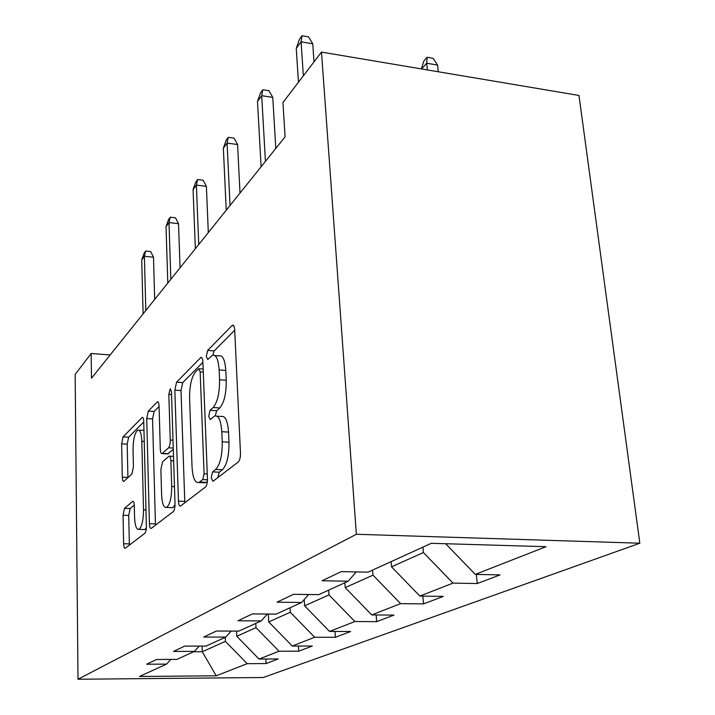 <?xml version="1.0" encoding="UTF-8"?>
<svg xmlns="http://www.w3.org/2000/svg" width="715" height="715" viewBox="0 0 715 715"><rect width="100%" height="100%" fill="white"/><g stroke="black" fill="none" stroke-linecap="round" stroke-linejoin="round"><path stroke-width="1.07" d="M211.184 477.817L212.963 481.311L238.292 461.979C239.793 460.389 240.517 457.403 240.472 453.006L234.672 329.767C234.413 326.38 233.653 324.869 232.384 325.245L207.654 350.413L206.313 356.41L207.761 359.52L212.266 355.364C216.064 354.282 218.352 359.136 219.139 369.914L219.559 379.763C219.648 393.009 217.512 402.259 213.159 407.514L210.085 410.294L208.717 416.264L210.246 419.598L214.536 416.05C218.531 415.058 220.953 420.277 221.793 431.699L222.231 441.834C222.32 455.41 220.149 464.607 215.716 469.433L212.578 471.891L211.184 477.817M124.508 508.32L123.06 515.256L123.624 543.731C123.766 546.886 124.276 548.405 125.17 548.298L144.787 533.345C145.824 532.183 146.352 529.761 146.369 526.07L143.751 421.546C143.599 418.579 143.08 417.194 142.196 417.399L123.06 436.883L121.639 443.863L122.301 477.2C122.426 480.158 122.917 481.57 123.766 481.427L131.935 473.965L133.428 466.841L133.044 449.86C133.169 439.43 134.724 432.852 137.7 430.117C140.06 429.599 141.436 433.344 141.829 441.334L143.509 509.822C143.411 520.35 141.883 526.875 138.924 529.395C136.404 529.735 134.956 525.65 134.554 517.133L134.304 505.782C134.152 502.663 133.625 501.179 132.731 501.322L124.508 508.32L130.166 508.526L128.709 515.452L129.379 545.107M356.365 534.275L321.482 52.088L282.952 102.504L285.079 136.869L91.493 378.208L91.163 353.496L75.164 374.437L78.007 679.25L356.365 534.275L639.836 543.212L263.227 677.507L78.007 679.25M178.464 501.152C178.67 504.629 179.34 506.274 180.466 506.086L205.509 487.004C206.832 485.574 207.484 482.786 207.466 478.639L202.872 361.862C202.658 358.617 201.988 357.143 200.861 357.455L176.587 382.176L174.853 390.149L178.464 501.152L184.765 501.394L184.863 502.761M173.262 511.618L151.178 528.439C150.177 528.591 149.596 527.009 149.426 523.702L146.718 418.552L148.273 411.107L157.389 401.866C158.337 401.642 158.9 403.046 159.061 406.093L160.294 449.136C160.464 452.327 161.054 453.81 162.055 453.614L168.534 447.813C169.669 446.41 170.242 443.818 170.242 440.029L168.82 394.394L170.224 388.737L171.457 391.722L175.014 503.834C175.014 507.739 174.433 510.331 173.262 511.618M265.828 659.016L266.06 663.565L278.215 658.962L259.036 659.042L279.029 651.213L298.763 651.177L312.348 646.029L292.247 646.038L314.671 637.262L335.38 637.297L350.654 631.515L329.552 631.434L354.881 621.523L376.644 621.657L393.956 615.106L371.755 614.918L400.588 603.63L423.53 603.898L443.3 596.408L419.875 596.078L452.997 583.109L477.236 583.547L500.035 574.905L475.269 574.395L546.01 546.698L431.297 543.302L368.037 572.17L341.261 571.616L322.063 580.75L348.205 581.224L356.213 571.928M266.06 663.565L247.211 663.672L216.216 675.8L139.452 676.479L166.55 664.11L146.638 664.217L156.621 659.471L176.909 659.382L194.444 651.383L173.522 651.428L184.72 646.101L206.045 646.092L225.77 637.092L203.748 637.047L216.395 631.032L238.873 631.113L261.216 620.915L237.97 620.763L252.368 613.917L276.124 614.114L301.65 602.468L277.036 602.173L293.579 594.308L318.756 594.657L348.205 581.224M255.791 623.391L256.006 627.636L236.772 636.27L236.54 631.104M236.772 636.27L259.036 659.042M256.006 627.636L279.029 651.213M194.444 651.383L199.244 646.092M290.04 607.759L290.299 612.255L268.724 621.934L268.313 614.051M268.724 621.934L292.247 646.038M290.299 612.255L314.671 637.262M225.77 637.092L231.16 631.086M328.677 590.134L328.98 594.889L304.608 605.828L304.233 599.51M304.608 605.828L329.552 631.434M328.98 594.889L354.881 621.523M261.216 620.915L267.321 614.042M372.587 570.096L372.971 575.155L345.22 587.614L344.88 582.743M345.22 587.614L371.755 614.918M372.971 575.155L400.588 603.63M301.65 602.468L308.612 594.514M422.949 547.118L423.414 552.525L391.534 566.825L391.123 561.641M391.534 566.825L419.875 596.078M423.414 552.525L452.997 583.109M445.651 543.731L475.269 574.395M321.482 52.088L578.971 95.461L639.836 543.212M110.128 354.962L91.163 353.496M202.086 646.092L202.291 651.74L225.395 641.373L225.225 637.342M193.631 651.758L202.291 651.74L216.216 675.8M225.395 641.373L247.211 663.672M166.55 664.11L170.849 659.409M476.333 574.413L477.236 583.547M422.86 596.122L423.53 603.898M376.144 614.954L376.644 621.657M334.986 631.452L335.38 637.297M298.459 646.038L298.763 651.177M217.834 477.593L219.255 472.204L222.428 469.764C226.905 464.947 229.095 455.759 228.988 442.21L222.231 441.834M217.092 416.21L221.185 416.47C225.216 415.487 227.674 420.697 228.532 432.101L228.988 442.21M214.92 355.578L218.817 355.891C222.66 354.81 224.984 359.654 225.788 370.415L226.226 380.246C226.324 393.473 224.179 402.706 219.782 407.952L216.672 410.723L215.278 415.808M234.69 330.232L214.16 350.94L212.847 355.149M202.89 362.299L182.745 382.614L181.002 390.569L184.765 501.394M202.729 479.586L204.088 473.759L200.155 371.8L198.752 368.699L195.454 371.934C191.486 377.171 189.529 385.984 189.582 398.389L192.031 466.716C192.737 477.951 195.007 483.206 198.85 482.5L202.729 479.586L207.475 479.801M203.185 482.697L206.117 482.339L199.583 482.053M207.395 481.356L206.117 482.339M159.07 406.495L154.127 411.483L152.554 418.91L155.486 525.185M167.551 453.9L173.289 449.378M161.608 494.726C162.091 503.664 163.744 507.9 166.577 507.453C169.911 504.665 171.618 497.676 171.689 486.486L170.885 460.755C170.697 457.475 170.081 455.947 169.035 456.161L162.546 461.854L160.884 469.487L161.608 494.726M171.278 507.623L172.744 507.677L175.023 504.942M134.268 505.067L130.166 508.526M143.59 529.538L144.787 529.574L146.334 527.956M143.965 430.305L139.005 430.198M143.76 421.939L128.629 437.196L127.198 444.158L127.914 477.665M421.296 68.899L424.013 60.739L427.114 57.28L433.138 58.317L437.589 65.074L426.712 63.224L427.373 69.927M427.114 57.28L426.712 63.224L421.546 68.944M437.589 65.074L438.259 71.759M314.019 61.848L312.75 43.803L301.06 41.81L303.357 75.808M296.251 48.405L299.37 39.432L302.052 35.75L301.06 41.81L296.251 48.405L298.477 82.18M302.052 35.75L308.522 36.867L312.75 43.803M275.802 148.434L272.772 97.383L261.708 95.685L265.426 161.367M257.489 101.467L260.448 93.013L262.789 89.786L261.708 95.685L257.489 101.467L261.109 166.747M262.789 89.786L268.92 90.734L272.772 97.383M240.008 193.05L237.586 144.537L227.084 143.08L230.042 205.473M223.357 148.184L226.172 140.203L228.246 137.343L227.084 143.08L223.357 148.184L226.235 210.219M228.246 137.343L234.055 138.156L237.586 144.537M208.315 232.563L206.385 186.356L196.393 185.096L198.734 244.503M193.077 189.636L195.758 182.066L197.599 179.519L196.393 185.096L193.077 189.636L195.356 248.722M197.599 179.519L203.14 180.225L206.385 186.356M180.055 267.794L178.527 223.688L168.999 222.588L170.84 279.288M166.032 226.664L168.588 219.46L170.242 217.19L168.999 222.588L166.032 226.664L167.81 283.06M170.242 217.19L175.515 217.798L178.527 223.688M154.699 299.406L153.502 257.221L144.403 256.265L145.824 310.471M141.722 259.929L144.171 253.074L145.663 251.019L144.403 256.265L141.722 259.929L143.098 313.867M145.663 251.019L150.704 251.564L153.502 257.221M222.428 469.764L215.716 469.433M228.532 432.101L221.793 431.699M216.672 410.723L210.085 410.294M219.782 407.952L213.159 407.514M226.226 380.246L219.559 379.763M225.788 370.415L219.139 369.914M214.16 350.94L207.654 350.413M233.707 325.736L231.955 325.584M219.255 472.204L212.578 471.891M181.002 390.569L174.853 390.149M182.745 382.614L176.587 382.176M201.952 357.849L200.495 357.732M207.279 473.911L204.088 473.759M203.275 372.032L200.155 371.8M155.405 523.889L149.426 523.702M152.554 418.91L146.718 418.552M154.127 411.483L148.273 411.107M158.212 402.161L157.103 402.089M168.365 453.766L162.296 453.453M173.245 448.064L168.534 447.813M172.994 440.181L170.242 440.029M171.555 394.582L168.82 394.394M174.469 486.611L171.689 486.486M173.656 460.898L170.885 460.755M133.339 501.474L132.543 501.438M145.967 509.911L143.509 509.822M144.251 441.468L141.829 441.334M127.905 477.45L122.301 477.2M127.198 444.158L121.639 443.863M128.629 437.196L123.06 436.883M142.928 417.658L141.936 417.596M129.308 543.883L123.624 543.731M128.709 515.452L123.06 515.256M233.331 325.334L232.384 325.245M201.63 357.518L200.861 357.455M203.158 369.029L199.279 368.734M205.375 482.795L198.85 482.5M157.961 401.91L157.389 401.866M168.123 453.927L162.055 453.614M172.744 507.677L166.577 507.453M173.513 456.385L169.625 456.188M144.787 529.574L138.924 529.395M142.696 417.426L142.196 417.399"/></g></svg>
